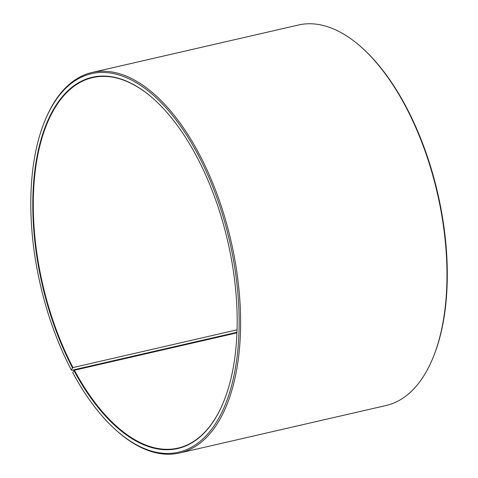 <?xml version="1.0" encoding="UTF-8"?>
<svg xmlns="http://www.w3.org/2000/svg" width="478" height="478" viewBox="0 0 478 478"><rect width="100%" height="100%" fill="white"/><g stroke="black" fill="none" stroke-linecap="round" stroke-linejoin="round"><path stroke-width="0.72" d="M236.933 332.855L74.401 370.235A190.089 95.044 -103 0 0 177.936 448.107A190.089 95.044 -103 0 0 223.519 402.004M237.034 329.832L72.985 367.558L71.288 369.9L71.82 370.271L236.951 332.294M153.874 99.155A190.089 95.044 -103 0 0 92.726 77.597A190.089 95.044 -103 0 0 72.985 367.558M74.401 370.235L73.923 370.546A190.501 95.253 -103 0 0 223.441 402.195A190.501 95.253 -103 0 0 153.719 99.018A190.501 95.253 -103 0 0 41.741 137.228A190.501 95.253 -103 0 0 72.501 367.863M73.923 370.546L72.734 372.637A194.199 97.1 -103 0 0 115.885 430.027A194.199 97.1 -103 0 0 234.561 372.732A194.199 97.1 -103 0 0 176.597 120.659A194.199 97.1 -103 0 0 44.812 120.964A194.199 97.1 -103 0 0 71.288 369.9M115.885 430.027L116.65 430.714A195.227 97.614 -103 0 0 179.609 452.995A195.227 97.614 -103 0 0 230.982 240.858A195.227 97.614 -103 0 0 92.099 72.471A195.227 97.614 -103 0 0 45.201 120.014L44.812 120.964M179.609 452.995L386.003 405.529A195.227 97.614 -103 0 0 432.901 357.986A195.227 97.614 -103 0 0 361.452 47.286A195.227 97.614 -103 0 0 298.493 25.005L92.099 72.471M432.901 357.986L433.289 357.036A194.199 97.1 -103 0 0 362.216 47.973L361.452 47.286"/></g></svg>
